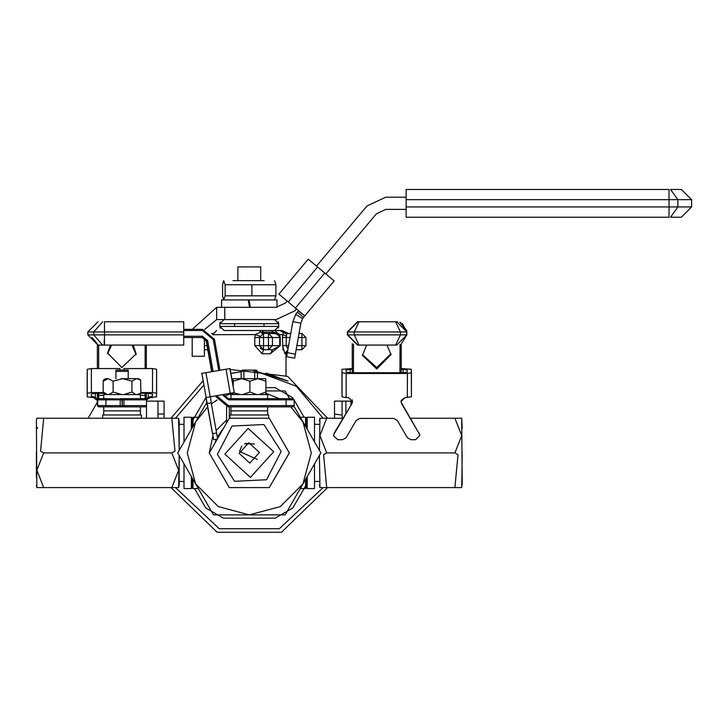 <?xml version="1.0" encoding="UTF-8"?>
<svg xmlns="http://www.w3.org/2000/svg" width="728" height="728" viewBox="0 0 728 728"><rect width="100%" height="100%" fill="white"/><g stroke="black" fill="none" stroke-linecap="round" stroke-linejoin="round"><path stroke-width="1.09" d="M306.388 427.818L306.388 418.036L307.198 417.226L307.198 429.238M314.541 441.951L314.541 417.226L307.198 417.226M191.373 429.238L191.373 417.226L192.192 418.036L193.011 417.226L193.011 426.408M192.192 427.818L192.192 418.036M184.038 441.951L184.038 417.226L191.373 417.226M193.011 479.406L193.011 488.597L198.307 488.597M305.569 426.408L305.569 417.226L300.264 417.226M306.388 477.996L306.388 487.778L305.569 488.597L305.569 479.406M193.011 488.597L192.192 487.778L192.192 477.996M192.192 487.778L191.373 488.597L184.038 488.597L184.038 463.863M191.373 488.597L191.373 476.585M307.198 476.585L307.198 488.597L314.541 488.597L314.541 463.863M237.874 280.599L237.874 266.939L260.706 266.939L260.706 280.599M280.034 330.558L274.911 330.558L282.1 330.558L280.034 330.558L283.292 332.469L285.203 331.986L282.1 330.558M225.134 330.558L265.602 330.558M212.585 334.716L255.255 334.634L259.741 336.063L259.486 337.492L263.563 337.492L263.563 345.645L259.486 345.645L259.486 337.492L254.791 337.492L255.255 334.634L260.387 332.132L273.673 332.123L277.987 333.469L279.516 334.634L282.646 334.634L282.428 337.492L283.292 332.469L286.55 333.897L290.781 333.415L287.16 333.415L288.306 333.415L285.203 331.986M262.153 349.476L263.563 349.722L263.563 345.645L268.477 345.645L268.477 349.722L272.645 349.722L263.563 349.722L262.135 353.808L254.791 345.645L254.791 337.492M271.353 331.986L273.255 333.415L268.477 333.415L268.477 337.492L263.563 337.492L263.563 333.415L274.82 333.551L277.987 334.898L279.716 337.492L268.477 337.492L268.477 345.645L279.716 345.645L279.716 337.492L280.244 337.492L280.244 345.645L272.645 349.722L270.306 353.808L262.135 353.808M220.284 328.228L219.856 326.408L224.006 330.558L274.574 330.558L278.724 326.408L278.369 328.064M277.022 307.28L277.022 299.972L221.558 299.972L221.558 307.307M232.978 280.599L264.073 280.599M670.543 189.444L681.408 189.444L670.543 189.444L677.877 199.645L406.115 199.645L406.115 189.444L669.068 189.444L669.068 206.98L691.6 206.98L681.408 217.181L670.543 217.181L681.408 217.181M669.068 217.181L406.115 217.181L406.115 206.98L669.068 206.98L669.068 217.181M298.526 310.61L295.732 314.278L302.611 318.664L300.882 323.105L294.704 358.167L286.668 356.729L287.378 352.734L295.404 354.154M298.28 310.974L304.695 315.788L278.879 294.121L308.235 259.132L317.608 266.994L288.243 301.984M304.695 315.788L303.558 317.363L297.306 312.121M334.17 280.89L304.522 316.216L334.17 280.89L317.608 266.994M229.921 414.978L229.921 418.245L269.305 418.245L268.659 418.245L268.641 414.978M243.926 378.678L243.926 371.344L241.132 371.344L241.132 378.678M257.448 378.678L257.448 371.344L254.718 371.344L254.718 378.678M243.926 371.344L246.055 370.115L242.36 370.115L241.132 371.344M257.448 371.344L256.22 370.115L252.589 370.115L254.718 371.344M217.372 395.604L217.526 396.496L228.374 405.596L294.239 405.596L293.011 406.825L228.119 406.825L216.07 396.714L216.161 395.823M275.73 406.825L292.938 406.825M223.15 395.504L224.351 395.295L224.188 394.403L224.351 395.295L228.364 398.662L293.011 398.662L294.239 399.89L228.374 399.89L223.15 395.504L222.996 394.612M292.938 398.662L275.73 398.662M229.939 414.978L268.659 414.978M230.94 414.978L230.94 410.901L267.64 410.901L267.64 406.825M230.94 406.825L230.958 410.901L267.64 410.901L267.64 414.978M267.64 398.662L267.64 394.585L230.94 394.585L230.94 398.662M242.706 378.678L256.775 378.678M249.549 378.678L240.722 378.678M258.977 378.678L265.593 378.678L265.884 381.208L257.876 378.678L249.868 381.208L241.569 378.678L233.269 381.208L233.006 378.678L240.431 378.678M144.271 321.785L139.376 321.785M104.95 321.785L183.729 321.785L183.729 345.036L97.989 345.036L183.529 345.036M178.56 487.578L171.853 487.578L178.669 470.261L171.853 452.907L174.993 451.096L171.853 418.245L178.669 418.245L179.143 450.423L179.143 420.993L178.533 418.245M179.143 484.83L178.669 487.578L179.143 455.391L179.143 484.83L179.143 481.454L179.143 484.83L179.143 481.454L179.143 484.83L179.143 481.454L179.143 484.83L179.143 481.454L179.143 484.83L179.143 481.454L184.038 481.454M461.707 418.245L462.18 484.83L462.18 477.377L461.707 487.578L454.891 487.578L458.021 454.718L454.891 452.907L461.707 435.59L454.891 418.245L461.707 418.245L462.18 428.437M393.739 321.785L396.669 321.785L406.87 331.986L347.311 331.986L357.512 321.785L359.486 321.785M386.905 345.036L366.603 345.036L386.905 345.036L366.603 345.036L386.905 345.036L366.603 345.036L386.905 345.036L366.603 345.036L386.905 345.036L366.603 345.036L362.48 355.346L376.731 368.978L391.018 354.49L386.905 345.036M461.707 487.578L462.18 454.045M357.512 321.785L396.669 321.785L395.604 321.785L400.464 331.986L400.464 334.844L406.87 334.844L396.669 345.036L357.512 345.036L347.311 334.844L400.464 334.844L395.604 345.036M454.891 452.907L326.726 452.907L319.911 435.562L326.726 418.245L319.911 418.245L319.437 450.423M319.437 455.391L319.911 487.578L319.437 484.83M342.342 419.255L342.105 415.015L334.498 414.086L334.498 401.11L352.034 401.11L352.034 402.748M357.93 345.036L347.729 334.844L347.729 331.986L357.93 321.785L359.013 321.785L354.245 331.986L354.245 334.844L359.013 345.036M389.526 321.785L384.411 321.785M36.4 484.83L36.873 487.578L36.4 420.993L36.873 418.245L43.689 418.245L40.55 451.096L43.689 452.907L36.873 470.224L43.689 487.578L36.982 487.578M36.4 477.377L36.4 451.769M128.192 378.678L128.192 371.344L115.952 371.344L115.952 378.678M128.192 371.344L128.183 370.115L115.943 370.115L115.952 371.344M145.291 406.825L146.519 405.596L146.519 399.89L120.238 399.89L120.238 406.825L98.69 406.825L105.96 406.825L105.97 405.596L146.519 405.596L145.291 406.825L120.238 406.825L145.181 406.825M98.99 398.662L105.96 398.662L98.69 398.662L97.461 399.89L97.434 393.329L97.661 406.269L98.69 406.825L97.461 405.596L105.97 405.596L105.97 399.89L97.77 399.89L97.77 405.596L98.99 406.825M120.238 398.662L120.238 399.89L105.97 399.89L105.96 398.662L121.922 399.035L122.268 405.596L121.048 406.825L122.268 405.596L122.268 399.89L121.048 398.662M120.957 398.662L145.291 398.662L123.951 398.662L123.951 406.825M102.675 418.245L102.675 414.978L141.414 414.978L141.414 418.245M103.695 414.978L103.695 410.901L140.395 410.901L140.395 406.825M103.695 406.825L103.695 410.901L140.395 410.901L140.395 414.978M140.395 396.624L140.395 394.585L103.695 394.585L103.695 398.662M107.498 378.678L105.733 378.678L107.498 378.678M121.258 378.678L135.808 378.678M130.603 378.678L123.196 378.678M137.028 378.678L138.356 378.678L137.028 378.678M285.995 375.53L285.995 353.808L285.012 353.808L282.428 345.645L286.113 345.645L287.979 349.322M296.906 345.645L301.902 345.645L301.902 349.722L296.187 349.722L301.902 349.722L305.978 345.645L301.902 345.645L301.902 337.492L305.978 337.492L305.978 345.645M305.978 337.492L301.902 333.415L299.062 333.415L301.902 333.415L301.902 337.492L298.344 337.492M259.486 345.645L263.563 349.722L259.486 345.645L254.791 345.645M282.964 350.086L282.428 337.492L286.113 337.492L286.35 336.063L286.113 345.645L288.625 345.645M691.6 206.98L691.6 199.645L677.877 199.645L677.877 206.98L670.543 217.181M293.011 406.825L294.239 405.596L294.239 399.89L293.011 398.662M183.784 331.986L87.788 331.986L87.788 334.844L183.784 334.844M396.76 321.785L397.479 321.822L396.669 321.785L406.87 331.986L406.87 334.844L406.797 331.986M352.061 399.89L352.061 402.684L352.134 399.89M327.609 487.578L281.427 532.295L217.153 532.295L170.971 487.578L217.153 532.295L281.427 532.295L327.609 487.578M175.457 487.578L219.237 528.737L279.334 528.737L323.123 487.578M281.172 451.424L263.946 424.551L232.068 426.035L217.408 454.39L234.634 481.263L266.512 479.779L281.172 451.424M230.175 369.424L287.66 376.34L327.609 418.245M206.943 402.266L195.605 421.912L187.296 452.907L195.605 483.902L218.291 506.597L249.285 514.896L280.289 506.597L302.975 483.902L311.284 452.907L302.975 421.912L290.754 406.825M224.843 454.045L250.423 477.35L273.737 451.769L248.157 428.464L224.843 454.045M239.103 453.38L249.759 463.09L259.477 452.434L248.812 442.724L239.103 453.38M323.123 418.245L296.414 386.331L257.448 371.753L288.079 381.154M146.519 405.596L146.519 399.89L145.291 398.662L146.519 399.89L150.132 397.579L156.502 396.869L156.611 393.329L152.552 392.62L140.813 392.62M137.028 394.585L140.568 393.293L140.877 392.064L140.568 379.98L136.418 378.678L131.959 381.208L122.55 378.678L113.131 381.208L108.172 378.678L103.221 381.208L103.531 379.98L105.733 378.678M107.498 394.585L103.221 392.064L103.531 393.293L105.733 394.585M140.504 393.393L138.356 394.585M140.504 379.88L138.356 378.678M294.03 399.89L304.031 417.226M275.193 387.651L292.847 397.852L275.193 387.651L265.884 387.651M193.011 419.883L205.733 397.852M170.971 418.245L202.894 380.917M232.359 373.118L241.132 371.753L230.885 373.446M287.869 381.044L266.221 373.118M274.82 333.551L271.499 330.558L274.911 330.558L277.987 333.469L277.987 334.898M284.657 353.653L287.879 349.886M279.152 336.063L279.516 334.634L280.244 337.492M280.244 345.645L270.306 353.808M305.569 485.931L292.847 507.962L275.193 518.163L292.847 507.962L275.193 518.163L223.387 518.163L205.733 507.962L223.387 518.163L205.733 507.962L194.54 488.597M254.318 514.896L244.253 514.896M207.789 349.722L204.431 349.722M211.575 333.415L212.722 333.588M260.269 348.048L261.206 348.976M263.563 333.415L259.486 337.492L263.563 333.415L262.571 331.986M286.55 333.897L286.35 336.063L282.646 334.634M262.471 333.561L259.386 330.558M287.16 333.415L284.148 331.986M287.023 333.424L281.017 330.558M278.296 321.876L278.724 323.696L219.856 323.696L220.211 322.04M274.574 319.546L278.724 323.696L278.724 326.408L219.856 326.408L219.856 323.696L224.006 319.546M234.571 326.408L234.571 323.696M264.009 326.408L264.009 323.696M406.115 197.197L385.722 197.197L366.976 205.933L316.516 266.075M204.431 338.147L204.431 356.247L192.192 356.247L192.192 337.492M204.641 329.529L216.662 319.546L276.212 319.546L294.958 310.801L296.524 308.936M325.889 273.946L376.349 213.804L385.722 209.427L406.115 209.427M287.151 301.074L285.585 302.939L276.212 307.307L216.662 307.307L192.319 329.338M224.816 319.546L224.816 307.307M216.662 319.546L216.662 307.307M248.23 299.972L249.522 307.307M250.35 307.307L249.058 299.972M274.574 280.599L275.957 284.748L225.17 284.748L223.705 280.608L222.622 284.748L222.622 295.823L223.705 299.963L225.17 295.823L275.957 295.823L274.574 299.972M225.17 295.823L225.17 284.748M251.843 295.823L251.843 284.748M275.957 295.823L275.957 284.748M406.115 199.645L406.115 206.98M303.558 317.363L302.611 318.664M295.732 314.278L292.847 321.694L287.378 352.734M207.526 407.098L195.605 421.912L177.705 452.907L213.495 514.896L285.076 514.896L320.866 452.907L293.985 406.342M283.547 442.906L275.075 428.237M223.505 428.237L217.317 437.055M216.307 439.284L215.033 442.906M289.253 452.798L269.369 418.345M269.178 418.245L268.659 417.945M226.581 420.02L216.161 430.548M212.694 436.846L209.318 452.798M279.297 398.662L265.866 393.175M211.375 403.867L217.108 399.927M224.561 396.059L232.714 393.175M209.318 453.016L229.211 487.469M229.393 487.578L269.178 487.578M269.369 487.469L289.253 453.016M215.033 462.908L223.505 477.577M240.822 487.578L257.757 487.578M275.075 477.577L283.547 462.908M289.553 398.662L285.076 390.918L265.884 390.918M210.31 454.718L209.264 452.907L229.274 418.245L269.305 418.245L289.316 452.907L269.305 487.578L229.274 487.578L210.31 454.718M254.391 444.08L245.682 443.37M229.274 406.825L229.274 418.245L226.581 422.913L226.581 406.724M244.59 443.862L253.99 443.862M246.055 370.115L252.589 370.115M257.139 459.414L239.53 451.433L241.769 446.027M205.833 397.579L213.632 439.748L206.142 397.579L234.27 392.62L230.021 368.523L201.583 373.482L225.853 369.26M210.483 396.824L211.202 402.893L207.189 403.603M212.594 433.724L216.607 433.024L211.202 402.893M216.607 433.024L217.572 438.52M221.667 369.942L225.662 369.233L221.676 369.997M225.835 369.233L229.848 368.523L225.835 369.26M225.853 369.233L229.848 368.532M229.866 368.523L234.27 392.62M211.302 368.978L206.343 340.859L211.302 368.978M183.784 329.338L202.448 329.338L214.496 339.448L219.938 370.306L214.496 339.448L202.448 329.338L202.457 330.558L183.784 330.558M211.912 371.717L206.47 340.859L202.448 337.492L183.784 337.492M202.202 337.492L206.224 340.859L211.675 371.762L206.224 340.859L202.202 337.492L206.47 340.859L202.448 337.492L202.457 336.263L207.68 340.649L213.122 371.507M242.706 394.585L249.868 392.064L256.775 394.585M232.705 392.902L232.96 394.585M232.987 378.678L232.696 383.702M233.024 394.585L233.269 392.801M233.451 392.765L240.431 394.585M258.977 394.585L265.884 392.064L265.611 394.585M233.269 386.978L233.269 381.208M249.868 392.064L249.868 381.208M265.884 392.064L265.884 381.208M167.486 321.785L174.119 321.785M122.877 321.785L126.681 321.785M156.01 321.785L156.957 321.785M157.002 321.785L163.418 321.785M183.529 321.785L180.499 321.785M167.367 321.785L165.001 321.785M150.268 321.785L147.256 321.785M113.159 321.785L111.338 321.785M334.471 414.086L334.471 418.245L334.471 414.086M401.164 400.473L401.155 402.065L401.164 400.473L401.155 402.065L401.164 400.473L401.155 402.065L401.164 400.473L401.155 402.065L401.164 400.473L401.155 402.065L401.164 400.473L405.077 397.579L401.164 400.473L405.077 397.579L401.164 400.473L405.077 397.579L401.164 400.473L405.077 397.579L401.164 400.473L405.077 397.579L411.402 396.878L411.429 372.781L407.371 373.482L346.2 373.482L342.096 372.772L341.996 369.233L352.225 368.523M401.201 368.523L411.32 369.233L411.402 396.878M411.32 369.233L411.429 372.772M326.726 452.907L323.587 454.718L326.726 487.578L319.911 487.578M321.266 418.245L320.047 418.245M456.947 418.245L410.501 418.245M326.726 418.245L342.105 418.363M454.891 487.578L326.726 487.578M350.896 404.695L350.896 401.11M333.715 435.271L334.261 433.024L333.733 435.863L337.81 439.748L342.515 439.748L346.055 437.746L356.192 420.475L359.723 418.464L393.757 418.464L397.288 420.475L407.398 437.746L410.929 439.748L415.633 439.748L419.719 435.617L419.173 433.724L401.547 403.603L401.001 401.601L405.077 397.579M401.01 401.365L401.547 403.603M352.225 369.233L346.091 369.933L346.155 372.063L350.259 372.772L403.276 372.772L407.325 372.063L407.261 369.942L401.201 369.233M346.2 373.482L346.173 397.579L348.439 397.579L352.516 401.474L351.97 403.603L334.261 433.024M351.952 402.893L352.489 401.119M419.173 433.724L401.519 402.893M419.155 433.024L419.692 435.262M346.173 397.579L342.078 396.869L341.969 393.32M351.97 403.603L334.279 433.724M390.972 353.781L376.695 367.558L362.48 354.636M359.85 321.785L364.619 321.785M372.336 321.785L375.275 321.785M347.311 331.986L347.311 334.844M156.502 396.869L156.584 369.233L152.534 368.523L123.978 368.523L123.987 370.115M140.395 395.295L146.374 395.504L146.374 393.329L146.392 399.354L148.348 397.288L150.159 396.796L150.132 397.579L152.407 397.579M37.292 428.437L37.456 427.391L37.292 428.437M119.902 370.115L119.902 368.523L91.355 368.523L87.26 369.233L87.169 396.878L93.493 397.579L93.521 396.796L91.273 396.169L91.337 394.039L95.432 393.329L103.549 393.329M38.229 418.245L36.873 418.245L36.4 420.993M43.689 418.245L171.853 418.245M171.853 452.907L43.689 452.907M171.853 487.578L43.689 487.578M146.546 418.245L146.546 401.11L164.082 401.11L164.082 414.086L158.012 414.086L158.012 418.245M164.109 414.086L164.109 418.245M158.012 401.11L158.012 414.086M115.898 378.678L115.943 370.115M93.493 397.579L97.415 400.473L97.425 402.065L88.079 418.245M103.276 392.62L91.382 392.62L87.278 393.329L87.169 396.869M93.521 396.796L95.332 397.288L97.415 399.69M140.54 393.329L148.448 393.329L152.507 394.039L152.443 396.169L150.159 396.796M123.978 368.523L123.96 370.115M110.474 345.036L107.608 353.071L121.885 367.558L136.145 353.926L133.26 345.036M136.1 354.636L131.977 345.036M111.675 345.036L107.608 353.781M140.386 394.585L140.395 398.662M108.854 394.585L113.131 392.064L121.894 394.585M123.833 394.585L131.959 392.064L135.808 394.585M103.221 392.064L103.221 381.208M113.131 392.064L113.131 381.208M131.959 392.064L131.959 381.208M203.667 385.294L175.457 418.245M290.062 337.492L286.113 337.492M204.431 345.645L207.071 345.645M268.477 333.415L272.454 337.492L272.454 345.645L268.477 349.722M262.053 330.558L264.464 333.415M324.797 273.027L295.431 308.017M300.882 323.105L292.847 321.694M201.902 373.482L206.151 397.579M205.942 372.772L210.192 396.869M226.026 369.233L230.276 393.329M217.217 439.121L213.632 439.748L217.217 439.121M183.784 336.263L202.457 336.263M286.113 406.825L286.113 398.662M218.746 370.516L213.304 339.658L202.457 330.558M216.07 396.714L215.925 395.859L216.07 396.714L228.119 406.825M228.364 398.662L224.351 395.295L228.364 398.662L228.374 399.89M228.374 405.596L228.364 406.825L216.316 396.714L217.526 396.496M207.416 340.649L206.224 340.859M206.47 340.859L207.68 340.649M213.304 339.658L214.496 339.448M102.675 345.036L93.712 334.844L93.712 331.986L102.675 321.785M104.477 321.785L104.477 345.036M104.222 339.94L104.268 345.036M342.105 401.11L342.105 415.015L334.498 414.086M345.909 401.11L345.909 413.176M403.166 369.233L403.166 372.772M407.261 369.942L407.261 372.199M350.15 369.233L350.15 372.772M341.996 369.233L341.969 393.329L341.996 369.233M342.096 372.772L342.078 396.869M407.371 373.482L407.352 397.579M352.216 402.347L352.225 400.1M352.252 372.772L352.279 343.598M352.252 343.58L352.225 372.772L352.252 343.58M401.219 343.962L401.192 372.772L401.219 343.962L406.87 334.844L401.219 343.962L406.87 334.844L401.219 343.962L406.87 334.844L401.219 343.962L406.87 334.844L401.219 343.962L406.87 334.844L396.669 345.036M399.972 372.772L400 344.471M353.508 344.217L353.48 372.772M95.323 393.329L95.332 397.288M148.339 393.329L148.348 397.288M152.443 393.912L152.443 396.169M152.534 368.523L152.552 392.62M156.584 369.233L156.611 393.32M87.26 369.233L87.278 393.329M91.355 368.523L91.382 392.62M146.328 345.036L146.355 368.523L146.328 345.036M97.361 345.017L97.415 368.523M97.406 393.329L97.461 405.596L98.69 406.825M145.181 398.662L145.154 393.329M145.136 368.523L145.109 345.036M98.662 393.329L98.662 395.295L103.695 395.295M98.617 345.036L98.644 368.523M97.434 395.504L98.662 395.295L98.69 398.662L97.461 399.89M146.374 395.504L146.392 399.354M92.065 337.492L97.361 343.962M305.569 488.597L300.264 488.597M198.307 417.226L193.011 417.226M306.388 418.036L305.569 417.226M306.388 487.778L307.198 488.597M212.585 334.634L216.662 330.558M285.995 353.808L287.778 350.432M691.6 199.645L681.408 189.444M294.239 399.89L294.239 405.596M87.788 334.844L97.989 345.036M87.788 331.986L97.989 321.785M319.911 418.245L319.437 420.993M406.87 331.986L396.669 321.785L406.87 331.986L396.669 321.785L406.87 331.986L402.375 323.532M406.743 330.385L399.745 322.267L406.825 331.049M401.028 322.768L399.809 322.286M314.541 424.36L319.437 424.36M314.541 481.454L319.437 481.454M419.701 434.907L419.719 435.617M333.715 435.153L333.733 435.863M97.415 400.473L97.425 402.065L97.415 400.473M178.669 418.245L179.143 420.993L178.669 418.245M184.038 424.36L179.143 424.36M87.151 372.781L87.169 396.878"/></g></svg>
